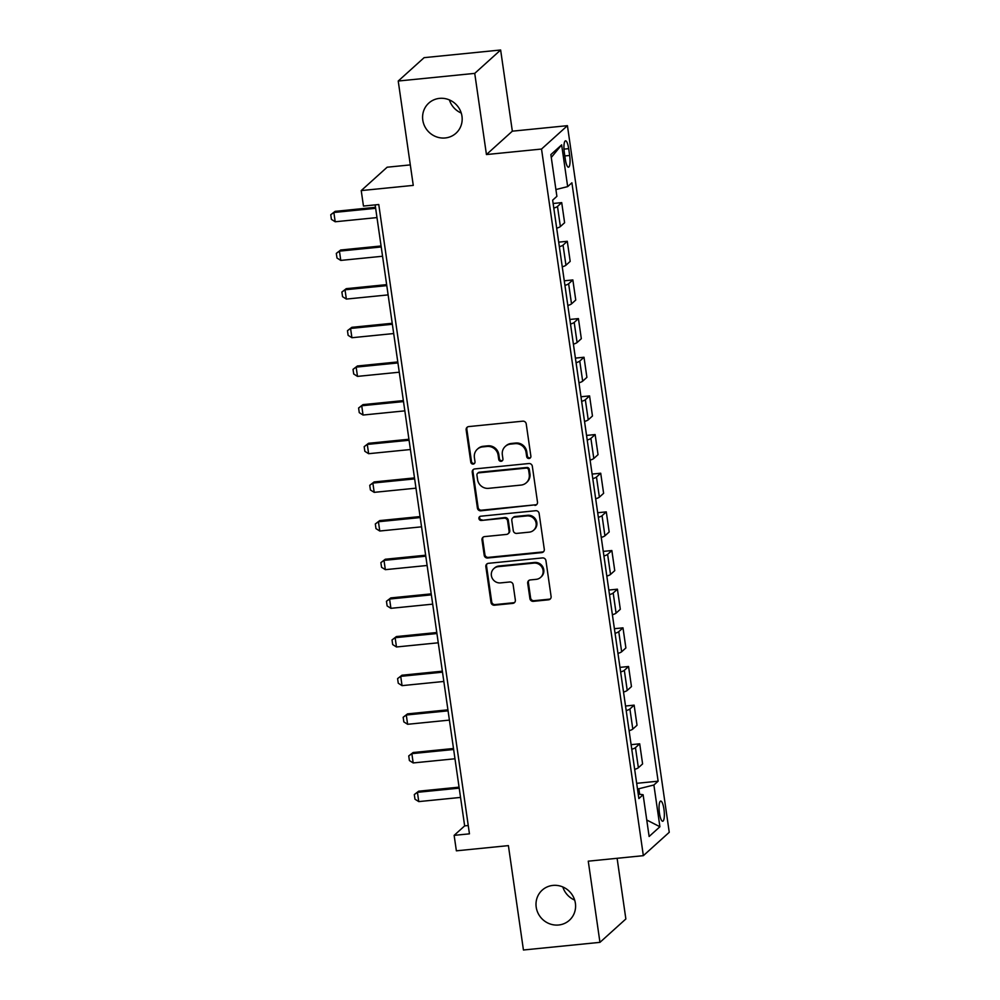 <?xml version="1.0" encoding="UTF-8"?>
<svg xmlns="http://www.w3.org/2000/svg" width="1000" height="1000" viewBox="0 0 1000 1000"><rect width="100%" height="100%" fill="white"/><g stroke="black" fill="none" stroke-linecap="round" stroke-linejoin="round"><path stroke-width="1.5" d="M529.075 458.5A2.175 2.075 -132.1 0 0 530.875 456.163L526.225 423.913A3.113 2.975 -132.1 0 0 522.788 421.175L468.713 426.587A3.113 2.975 -132.1 0 0 466.15 429.913L470.788 462.163A2.175 2.075 -132.1 0 0 474.35 463.575A2.175 2.075 -132.1 0 0 475 461.75L474.4 457.575A9.963 9.513 -132.1 0 1 482.612 446.9L487.113 446.45A9.963 9.513 -132.1 0 1 498.125 455.2L498.725 459.375A2.175 2.075 -132.1 0 0 502.287 460.788A2.175 2.075 -132.1 0 0 502.938 458.963L502.337 454.787A9.963 9.513 -132.1 0 1 510.55 444.113L515.05 443.663A9.963 9.513 -132.1 0 1 526.062 452.413L526.675 456.587A2.175 2.075 -132.1 0 0 529.075 458.5M505.275 446.425L505.975 445.8A9.963 9.513 -132.1 0 1 511.25 443.475L515.75 443.025A9.963 9.513 -132.1 0 1 526.763 451.775L527.375 455.95A2.175 2.075 -132.1 0 0 530.55 457.638M467.438 427.025A3.113 2.975 -132.1 0 0 466.85 429.288L471.488 461.538A2.175 2.075 -132.1 0 0 474.663 463.212M477.337 449.225L478.038 448.587A9.963 9.513 -132.1 0 1 483.312 446.275L487.812 445.825A9.963 9.513 -132.1 0 1 498.825 454.575L499.425 458.75A2.175 2.075 -132.1 0 0 502.6 460.425M552.938 885.413A20.3 19.375 -132.1 0 0 542.2 890.138A20.3 19.375 -132.1 0 0 537.975 913.037A20.3 19.375 -132.1 0 0 558.65 925A20.3 19.375 -132.1 0 0 569.388 920.275A20.3 19.375 -132.1 0 0 573.612 897.375A20.3 19.375 -132.1 0 0 552.938 885.413M562.825 886.963A20.3 19.375 -132.1 0 0 574.663 900.075M439.525 98.375A20.3 19.375 -132.1 0 0 428.787 103.1A20.3 19.375 -132.1 0 0 424.562 126A20.3 19.375 -132.1 0 0 445.238 137.963A20.3 19.375 -132.1 0 0 455.975 133.238A20.3 19.375 -132.1 0 0 460.2 110.337A20.3 19.375 -132.1 0 0 439.525 98.375M449.412 99.925A20.3 19.375 -132.1 0 0 461.25 113.038M663.938 809.137A10.15 2.475 84.3 0 0 660.688 801.062A10.15 2.475 84.3 0 0 659.463 813.188A10.15 2.475 84.3 0 0 662.7 821.263A10.15 2.475 84.3 0 0 663.938 809.137M529.913 598.6A3.113 2.975 -132.1 0 0 533.362 601.337L548.525 599.812A3.113 2.975 -132.1 0 0 551.1 596.475L545.938 560.662A3.113 2.975 -132.1 0 0 542.487 557.925L488.413 563.325A3.113 2.975 -132.1 0 0 485.85 566.663L491.012 602.487A3.113 2.975 -132.1 0 0 494.45 605.212L512.775 603.387A3.113 2.975 -132.1 0 0 515.35 600.05L513.138 584.725A3.113 2.975 -132.1 0 0 509.7 581.987L500.613 582.9A8.325 7.95 -132.1 0 1 493.862 568.587A8.325 7.95 -132.1 0 1 498.263 566.65L533.862 563.1A8.325 7.95 -132.1 0 1 540.612 577.4A8.325 7.95 -132.1 0 1 536.2 579.338L530.275 579.938A3.113 2.975 -132.1 0 0 527.7 583.263L529.913 598.6L530.612 597.962A3.113 2.975 -132.1 0 0 534.062 600.7L549.225 599.188A3.113 2.975 -132.1 0 0 550.5 598.75M474.738 73.375L486.438 154.55L512.337 131.175L500.637 50L474.738 73.375L398.225 81.025L413.263 185.387L361.225 190.588L363.462 206.05L378.762 204.525L469.45 833.838L454.137 835.362L456.375 850.825L508.4 845.625L523.438 950L599.95 942.35L625.862 918.975L617.112 858.3M486.438 154.55L541.525 149.05L643.35 855.675L588.263 861.175L599.95 942.35M534.925 505.412A3.113 2.975 -132.1 0 0 537.487 502.075L532.325 466.262A3.113 2.975 -132.1 0 0 528.888 463.525L474.812 468.925A3.113 2.975 -132.1 0 0 472.25 472.262L477.413 508.075A3.113 2.975 -132.1 0 0 480.85 510.812L535.625 504.787A3.113 2.975 -132.1 0 0 536.9 504.338M539.125 513.462L544.288 549.275A3.113 2.975 -132.1 0 1 541.725 552.612L487.65 558.013A3.113 2.975 -132.1 0 1 484.212 555.288L482 539.95A3.113 2.975 -132.1 0 1 484.562 536.613L506.5 534.425A3.113 2.975 -132.1 0 0 509.062 531.087L507.6 520.925A3.113 2.975 -132.1 0 0 504.162 518.188L481.325 520.462A2.175 2.075 -132.1 0 1 479.562 516.725A2.175 2.075 -132.1 0 1 480.712 516.213L535.688 510.725A3.113 2.975 -132.1 0 1 539.125 513.462M398.225 81.025L424.125 57.65L500.637 50M564.338 152.575L565.325 159.375A9.825 2.387 84.3 0 0 568.462 167.2A9.825 2.387 84.3 0 0 569.663 155.463L568.675 148.65A9.825 2.387 84.3 0 0 565.538 140.825A9.825 2.387 84.3 0 0 564.338 152.575M541.525 149.05L567.425 125.675L669.25 832.3L643.35 855.675M551.275 157.475L561.65 144.863L550.862 154.6L556.888 196.337L552.65 200.162L638.875 798.562L643.112 794.737L638.225 794.062M561.65 144.863L567.663 186.612L555.9 189.55M636.675 783.325L658.125 781.188L571.9 182.787L567.663 186.612M658.125 781.188L653.888 785L659.912 826.75L649.125 836.488L643.112 794.737M410.312 164.9L387.137 167.213L361.225 190.588M512.337 131.175L567.425 125.675M375.15 204.875L464.65 825.888L454.137 835.362M639.637 794.25L638.85 788.75L637.487 788.888M468.25 825.525L464.65 825.888M553.125 203.487L561.712 202.625L557.487 206.45A12.688 2.175 171.8 0 1 553.787 208.088M556.688 228.188A12.688 2.175 171.8 0 0 560.375 226.55L564.612 222.738L561.712 202.625M558.7 242.15L567.288 241.287L563.05 245.113A12.688 2.175 171.8 0 1 559.362 246.737M562.25 266.837A12.688 2.175 171.8 0 0 565.95 265.212L570.188 261.388L567.288 241.287M564.263 280.8L572.863 279.938L568.625 283.762A12.688 2.175 171.8 0 1 564.925 285.4M567.825 305.5A12.688 2.175 171.8 0 0 571.525 303.863L575.75 300.038L572.863 279.938M569.837 319.462L578.425 318.6L574.2 322.425A12.688 2.175 171.8 0 1 570.5 324.05M573.4 344.15A12.688 2.175 171.8 0 0 577.087 342.525L581.325 338.7L578.425 318.6M575.413 358.113L584 357.25L579.763 361.075A12.688 2.175 171.8 0 1 576.075 362.713M578.962 382.812A12.688 2.175 171.8 0 0 582.663 381.175L586.9 377.35L584 357.25M580.975 396.763L589.575 395.913L585.337 399.738A12.688 2.175 171.8 0 1 581.638 401.362M584.538 421.463A12.688 2.175 171.8 0 0 588.225 419.837L592.463 416.012L589.575 395.913M586.55 435.425L595.138 434.562L590.9 438.387A12.688 2.175 171.8 0 1 587.212 440.025M590.112 460.125A12.688 2.175 171.8 0 0 593.8 458.488L598.038 454.663L595.138 434.562M592.112 474.075L600.712 473.225L596.475 477.038A12.688 2.175 171.8 0 1 592.775 478.675M595.675 498.775A12.688 2.175 171.8 0 0 599.375 497.15L603.612 493.325L600.712 473.225M597.688 512.737L606.287 511.875L602.05 515.7A12.688 2.175 171.8 0 1 598.35 517.337M601.25 537.438A12.688 2.175 171.8 0 0 604.938 535.8L609.175 531.975L606.287 511.875M603.263 551.388L611.85 550.538L607.612 554.35A12.688 2.175 171.8 0 1 603.925 555.988M606.812 576.087A12.688 2.175 171.8 0 0 610.513 574.45L614.75 570.638L611.85 550.538M608.825 590.05L617.425 589.188L613.188 593.013A12.688 2.175 171.8 0 1 609.487 594.65M612.388 614.75A12.688 2.175 171.8 0 0 616.087 613.112L620.312 609.288L617.425 589.188M614.4 628.7L622.987 627.85L618.763 631.663A12.688 2.175 171.8 0 1 615.062 633.3M617.962 653.4A12.688 2.175 171.8 0 0 621.65 651.762L625.887 647.95L622.987 627.85M619.975 667.362L628.562 666.5L624.325 670.325A12.688 2.175 171.8 0 1 620.638 671.95M623.525 692.062A12.688 2.175 171.8 0 0 627.225 690.425L631.462 686.6L628.562 666.5M625.538 706.012L634.138 705.15L629.9 708.975A12.688 2.175 171.8 0 1 626.2 710.612M629.1 730.713A12.688 2.175 171.8 0 0 632.8 729.075L637.025 725.263L634.138 705.15M631.112 744.675L639.7 743.812L635.462 747.638A12.688 2.175 171.8 0 1 631.775 749.262M634.675 769.362A12.688 2.175 171.8 0 0 638.362 767.738L642.6 763.913L639.7 743.812M638.85 788.75L653.888 785M659.912 826.75L646.75 820.013M473.537 469.363A3.113 2.975 -132.1 0 0 472.95 471.625L478.113 507.45A3.113 2.975 -132.1 0 0 481.55 510.188L535.625 504.787M528.6 470.012A2.175 2.075 -132.1 0 0 526.2 468.1L478.725 472.85A2.175 2.075 -132.1 0 0 476.938 475.175L477.562 479.588A9.963 9.513 -132.1 0 0 488.575 488.338L521.025 485.087A9.963 9.513 -132.1 0 0 529.237 474.425L528.6 470.012L529.3 469.387A2.175 2.075 -132.1 0 0 526.9 467.475L526.2 468.1M477.575 473.35L478.275 472.725A2.175 2.075 -132.1 0 1 479.425 472.212L526.9 467.475M526.3 482.775L527 482.137A9.963 9.513 -132.1 0 0 529.938 473.787L529.237 474.425M529.3 469.387L529.938 473.787M483.3 537.05A3.113 2.975 -132.1 0 0 482.7 539.325L484.913 554.65A3.113 2.975 -132.1 0 0 488.35 557.388L542.425 551.987A3.113 2.975 -132.1 0 0 543.7 551.55M508.15 533.7L508.85 533.075A3.113 2.975 -132.1 0 0 509.762 530.462L508.3 520.288A3.113 2.975 -132.1 0 0 504.862 517.55L481.325 520.462M479.95 516.45A2.175 2.075 -132.1 0 0 482.025 519.837M529.25 532.15A8.325 7.95 -132.1 0 0 535.388 520.812A8.325 7.95 -132.1 0 0 526.912 515.913L514.375 517.163A3.113 2.975 -132.1 0 0 511.8 520.5L513.275 530.675A3.113 2.975 -132.1 0 0 516.712 533.4L529.25 532.15M533.663 530.212L534.362 529.587A8.325 7.95 -132.1 0 0 527.612 515.275L526.912 515.913M512.725 517.888L513.425 517.263A3.113 2.975 -132.1 0 1 515.075 516.538L527.612 515.275M529 580.375A3.113 2.975 -132.1 0 0 528.4 582.638L530.612 597.962M540.612 577.4L541.312 576.763A8.325 7.95 -132.1 0 0 534.562 562.463L533.862 563.1M493.862 568.587L494.562 567.962A8.325 7.95 -132.1 0 1 498.963 566.025L534.562 562.463M487.15 563.763A3.113 2.975 -132.1 0 0 486.55 566.038L491.712 601.85A3.113 2.975 -132.1 0 0 495.15 604.587L513.475 602.75A3.113 2.975 -132.1 0 0 514.75 602.312M375.513 207.312L335.125 211.35L333.862 212.488L335.2 221.762L376.987 217.587M335.2 221.762L331.413 219.363L330.75 214.725L335.125 211.35M375.65 208.312L333.862 212.488L330.75 214.725M381.075 245.975L340.7 250L339.438 251.137L340.775 260.413L382.562 256.25M340.775 260.413L336.987 258.025L336.312 253.388L340.7 250M381.225 246.962L339.438 251.137L336.312 253.388M386.65 284.625L346.262 288.663L345.012 289.8L346.35 299.075L388.125 294.9M346.35 299.075L342.562 296.675L341.887 292.038L346.262 288.663M386.788 285.625L345.012 289.8L341.887 292.038M392.212 323.288L351.838 327.312L350.575 328.45L351.912 337.725L393.7 333.55M351.912 337.725L348.125 335.337L347.463 330.7L351.838 327.312M392.362 324.275L350.575 328.45L347.463 330.7M397.788 361.938L357.413 365.975L356.15 367.113L357.488 376.388L399.275 372.212M357.488 376.388L353.7 373.988L353.025 369.35L357.413 365.975M397.938 362.938L356.15 367.113L353.025 369.35M403.363 400.588L362.975 404.625L361.725 405.763L363.05 415.037L404.837 410.863M363.05 415.037L359.263 412.65L358.6 408.013L362.975 404.625M403.5 401.587L361.725 405.763L358.6 408.013M408.925 439.25L368.55 443.288L367.287 444.425L368.625 453.7L410.412 449.525M368.625 453.7L364.837 451.3L364.175 446.662L368.55 443.288M409.075 440.25L367.287 444.425L364.175 446.662M414.5 477.9L374.125 481.938L372.863 483.075L374.2 492.35L415.975 488.175M374.2 492.35L370.412 489.963L369.738 485.312L374.125 481.938M414.637 478.9L372.863 483.075L369.738 485.312M420.075 516.562L379.688 520.6L378.425 521.737L379.762 531.013L421.55 526.838M379.762 531.013L375.975 528.612L375.312 523.975L379.688 520.6M420.213 517.562L378.425 521.737L375.312 523.975M425.637 555.212L385.262 559.25L384 560.388L385.337 569.663L427.125 565.487M385.337 569.663L381.55 567.275L380.875 562.625L385.262 559.25M425.788 556.213L384 560.388L380.875 562.625M431.213 593.875L390.825 597.9L389.575 599.038L390.913 608.325L432.688 604.15M390.913 608.325L387.125 605.925L386.45 601.287L390.825 597.9M431.35 594.862L389.575 599.038L386.45 601.287M436.775 632.525L396.4 636.562L395.138 637.7L396.475 646.975L438.263 642.8M396.475 646.975L392.688 644.575L392.025 639.938L396.4 636.562M436.925 633.525L395.138 637.7L392.025 639.938M442.35 671.188L401.975 675.212L400.712 676.35L402.05 685.638L443.837 681.462M402.05 685.638L398.263 683.238L397.587 678.6L401.975 675.212M442.5 672.175L400.712 676.35L397.587 678.6M447.925 709.837L407.537 713.875L406.287 715.013L407.625 724.287L449.4 720.113M407.625 724.287L403.825 721.888L403.162 717.25L407.537 713.875M448.062 710.837L406.287 715.013L403.162 717.25M453.488 748.5L413.113 752.525L411.85 753.662L413.188 762.938L454.975 758.775M413.188 762.938L409.4 760.55L408.738 755.913L413.113 752.525M453.638 749.488L411.85 753.662L408.738 755.913M459.062 787.15L418.688 791.188L417.425 792.325L418.762 801.6L460.538 797.425M418.762 801.6L414.975 799.2L414.3 794.562L418.688 791.188M459.2 788.15L417.425 792.325L414.3 794.562M560.375 226.55L557.487 206.45M565.95 265.212L563.05 245.113M571.525 303.863L568.625 283.762M577.087 342.525L574.2 322.425M582.663 381.175L579.763 361.075M588.225 419.837L585.337 399.738M593.8 458.488L590.9 438.387M599.375 497.15L596.475 477.038M604.938 535.8L602.05 515.7M610.513 574.45L607.612 554.35M616.087 613.112L613.188 593.013M621.65 651.762L618.763 631.663M627.225 690.425L624.325 670.325M632.8 729.075L629.9 708.975M638.362 767.738L635.462 747.638M564 149.125L568.675 148.65M564.825 155.938L569.663 155.463M526.763 451.775L526.062 452.413M515.75 443.025L515.05 443.663M511.25 443.475L510.55 444.113M499.425 458.75L498.725 459.375M498.825 454.575L498.125 455.2M487.812 445.825L487.113 446.45M483.312 446.275L482.612 446.9M471.488 461.538L470.788 462.163M466.85 429.288L466.15 429.913M527.375 455.95L526.675 456.587M481.55 510.188L480.85 510.812M478.113 507.45L477.413 508.075M472.95 471.625L472.25 472.262M479.425 472.212L478.725 472.85M542.425 551.987L541.725 552.612M488.35 557.388L487.65 558.013M484.913 554.65L484.212 555.288M482.7 539.325L482 539.95M509.762 530.462L509.062 531.087M508.3 520.288L507.6 520.925M504.862 517.55L504.162 518.188M515.075 516.538L514.375 517.163M528.4 582.638L527.7 583.263M498.963 566.025L498.263 566.65M513.475 602.75L512.775 603.387M495.15 604.587L494.45 605.212M491.712 601.85L491.012 602.487M486.55 566.038L485.85 566.663M549.225 599.188L548.525 599.812M534.062 600.7L533.362 601.337"/></g></svg>
